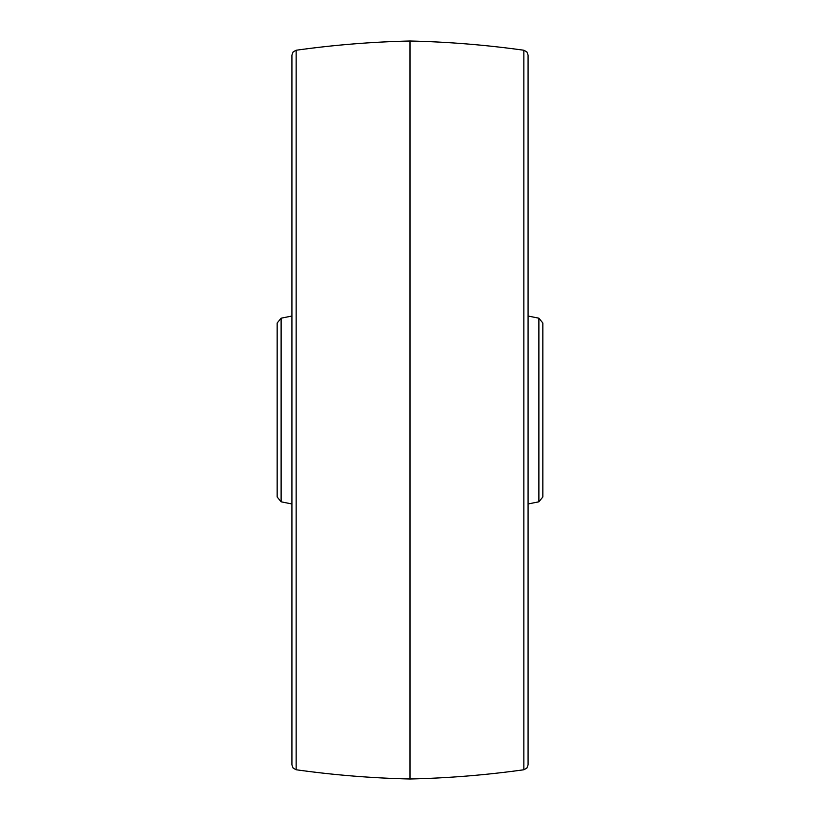 <?xml version="1.0" encoding="UTF-8"?>
<svg xmlns="http://www.w3.org/2000/svg" width="820" height="820" viewBox="0 0 820 820"><rect width="100%" height="100%" fill="white"/><g stroke="black" fill="none" stroke-linecap="round" stroke-linejoin="round"><path stroke-width="1.23" d="M281.116 501.809L277.16 496.981L277.16 323.018L281.116 318.191L281.116 501.809L291.92 503.972M296.153 769.765L293.15 768.145L291.92 764.886L291.92 55.114L293.15 51.855L296.153 50.235L296.153 769.765C333.924 775.043 371.87 778.129 410 779L410 41C448.13 41.871 486.075 44.956 523.847 50.235L526.85 51.855L528.08 55.114L528.08 764.886L526.85 768.145L523.847 769.765L523.847 50.235M538.883 318.191L542.84 323.018L542.84 496.981L538.883 501.809L538.883 318.191L528.08 316.028M281.116 318.191L291.92 316.028M296.153 50.235C333.924 44.956 371.87 41.871 410 41M410 779C448.13 778.129 486.075 775.043 523.847 769.765M538.883 501.809L528.08 503.972"/></g></svg>
